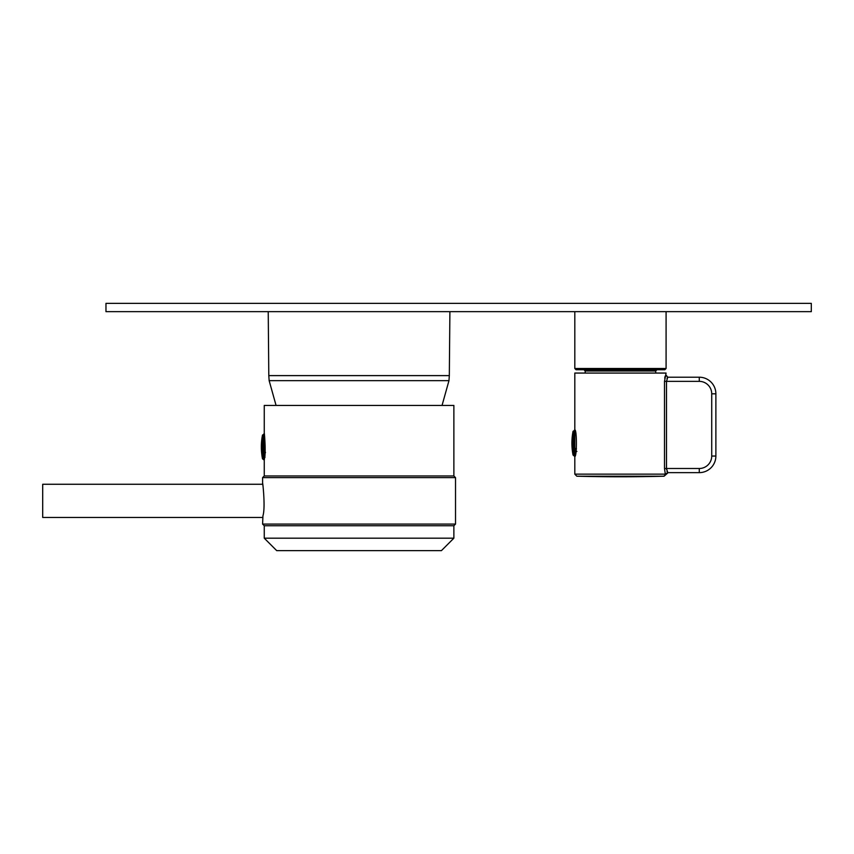 <?xml version="1.0" encoding="UTF-8"?>
<svg xmlns="http://www.w3.org/2000/svg" width="854" height="854" viewBox="0 0 854 854"><rect width="100%" height="100%" fill="white"/><g stroke="black" fill="none" stroke-linecap="round" stroke-linejoin="round"><path stroke-width="1.28" d="M574.262 430.32L574.262 456.047L574.806 456.047L574.806 430.32L573.045 431.323A62.235 62.235 0 0 0 573.045 455.033L573.045 431.323M576.429 448.574L574.806 448.51M575.607 453.367L574.806 453.335M576.13 450.666L574.806 450.666M666.942 471.365L667.753 472.636L666.504 468.494L664.508 468.494L665.298 474.141L664.508 468.494L664.508 381.364L666.088 373.059L574.806 373.059L574.806 429.904L575.457 432.359L574.806 432.391M665.127 376.198L664.722 378.162M574.806 453.965L575.457 453.997L574.806 456.463C576.93 457.061 576.93 429.306 574.806 429.904M664.508 381.364L666.504 381.364L666.504 468.494L699.277 468.494A12.447 12.447 0 0 0 711.724 456.047L715.876 456.047A16.6 16.6 0 0 1 699.277 472.636L667.753 472.636L665.298 474.141A2.071 2.039 90 0 1 663.312 476.212L576.824 476.212A1659.6 1659.6 0 0 0 664.102 476.212L668.159 472.636M666.088 375.141L667.753 377.212L699.277 377.212L699.277 381.364L666.504 381.364L667.753 377.212L665.693 375.141M715.876 456.047L715.876 393.811A16.6 16.6 0 0 0 699.277 377.212L667.753 377.212L666.995 378.343M666.504 468.494L666.558 469.551M664.839 369.739L576.055 369.739L574.806 368.501L666.088 368.501L664.839 369.739M262.669 517.449L42.7 517.449L42.7 484.261L262.669 484.261M264.26 433.64L264.26 405.426L453.869 405.426L453.869 475.956L264.26 475.956L262.594 477.621L262.594 483.844M264.26 457.701L264.26 460.189L264.473 458.513C266.352 450.955 263.683 426.327 264.473 435.316L264.26 436.127M453.869 475.956L455.524 477.621L262.594 477.621M455.524 477.621L455.524 524.089L262.594 524.089L262.947 515.784C265.978 506.208 261.676 474.472 262.947 485.926M455.524 524.089L453.869 525.744L264.26 525.744L262.594 524.089M453.869 525.744L453.869 538.191L264.26 538.191L264.26 525.744M453.869 538.191L441.422 550.638L276.707 550.638L264.26 538.191M276.066 405.426L269.149 380.649L268.796 375.611L449.321 375.611L448.969 380.649L442.052 405.426M449.321 375.611L449.898 311.657M268.796 375.611L268.231 311.657M263.715 434.056L263.715 459.772L264.26 459.772L264.26 434.056L262.488 435.06A62.235 62.235 0 0 0 262.488 458.769L262.488 435.06M265.466 452.289L264.26 452.246M265.071 457.103L264.26 457.071M264.889 454.403L264.26 454.403M811.3 303.362L105.971 303.362L105.971 311.657L811.3 311.657L811.3 303.362M573.045 432.135A62.235 57.987 180 0 0 571.902 443.183M576.909 451.446L574.806 451.36M665.298 474.141L574.806 474.141L576.824 476.212M658.722 476.212A1659.6 1456.433 90 0 1 620.442 476.788M666.109 474.429L663.729 476.212M699.277 468.494L699.277 472.636M711.724 456.047L711.724 393.811L715.876 393.811M699.277 381.364A12.447 12.447 0 0 1 711.724 393.811M656.961 369.739L655.712 370.988L585.182 370.988L583.933 369.739M269.149 380.649L448.969 380.649M262.488 435.871A62.235 57.987 180 0 0 261.356 446.92M265.092 455.129L264.26 455.097M574.262 456.047L573.045 455.033M574.806 449.14L576.354 449.193M574.806 456.463L574.806 474.141M655.712 370.988L655.712 373.059M585.182 370.988L585.182 373.059M666.088 311.657L666.088 368.501M574.806 311.657L574.806 368.501M264.26 460.189L264.26 475.956M263.715 459.772L262.488 458.769M264.26 452.876L265.37 452.919"/></g></svg>
